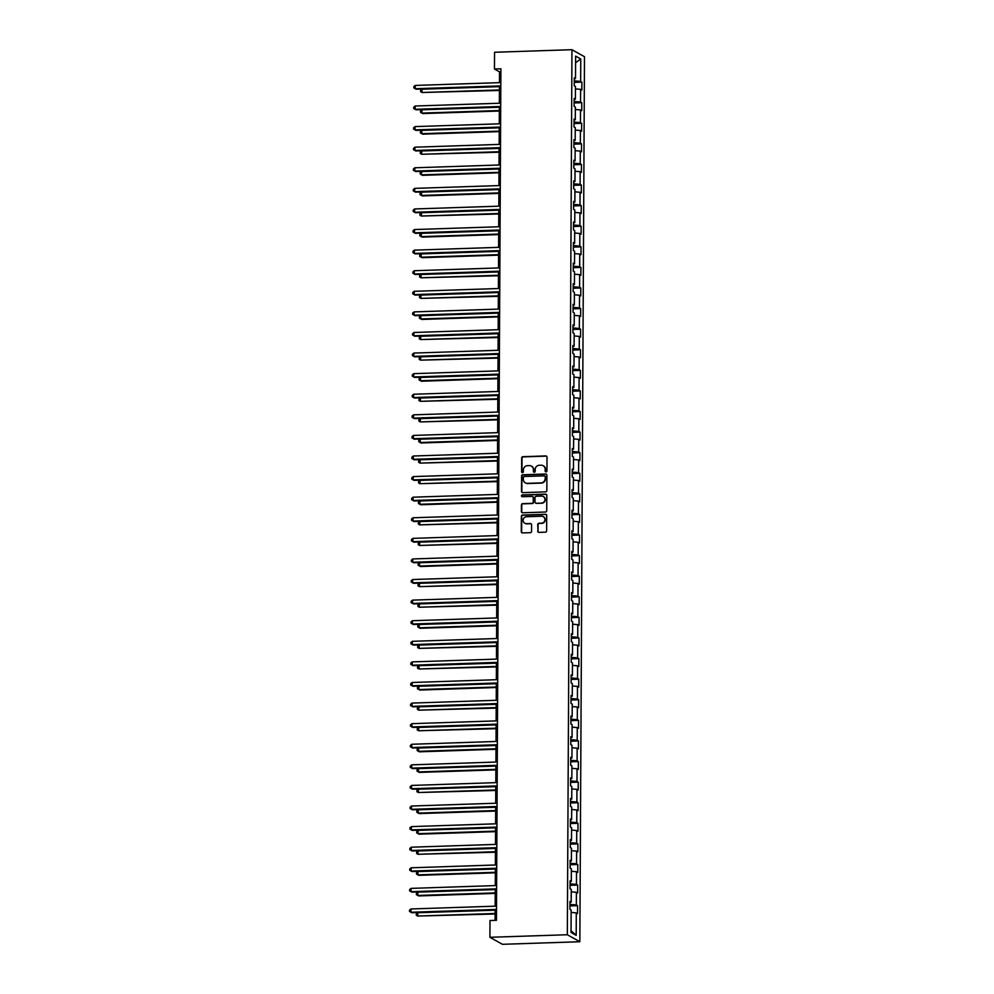 <?xml version="1.0" encoding="UTF-8"?>
<svg xmlns="http://www.w3.org/2000/svg" width="994" height="994" viewBox="0 0 994 994"><rect width="100%" height="100%" fill="white"/><g stroke="black" fill="none" stroke-linecap="round" stroke-linejoin="round"><path stroke-width="1.49" d="M546.041 471.889A0.919 0.882 -60.8 0 0 546.936 470.957L547.011 457.19A1.305 1.255 -60.8 0 0 545.743 455.935L522.956 456.681A1.305 1.255 -60.8 0 0 521.676 458.023L521.601 471.79A0.919 0.882 -60.8 0 0 522.484 472.659A0.919 0.882 -60.8 0 0 523.378 471.728L523.391 469.951A4.187 4.013 -60.8 0 1 527.466 465.664L529.367 465.602A4.187 4.013 -60.8 0 1 533.393 469.615L533.38 471.404A0.919 0.882 -60.8 0 0 534.263 472.274A0.919 0.882 -60.8 0 0 535.157 471.342L535.17 469.553A4.187 4.013 -60.8 0 1 539.245 465.279L541.146 465.217A4.187 4.013 -60.8 0 1 545.172 469.23L545.159 471.007A0.919 0.882 -60.8 0 0 546.041 471.889M537.692 531.131A1.305 1.255 -60.8 0 0 538.959 532.386L545.346 532.175A1.305 1.255 -60.8 0 0 546.625 530.833L546.7 515.551A1.305 1.255 -60.8 0 0 545.445 514.296L522.645 515.041A1.305 1.255 -60.8 0 0 521.378 516.383L521.291 531.666A1.305 1.255 -60.8 0 0 522.558 532.921L530.274 532.672A1.305 1.255 -60.8 0 0 531.554 531.33L531.591 524.795A1.305 1.255 -60.8 0 0 530.324 523.54L526.497 523.664A3.504 3.355 -60.8 0 1 523.242 519.402A3.504 3.355 -60.8 0 1 526.534 516.731L541.544 516.234A3.504 3.355 -60.8 0 1 544.787 520.496A3.504 3.355 -60.8 0 1 541.506 523.167L538.996 523.254A1.305 1.255 -60.8 0 0 537.729 524.583L538.027 531.318A1.305 1.255 -60.8 0 0 538.499 532.312M571.96 49.7L494.54 52.26L494.453 69.021L500.901 68.797L496.441 920.32L489.992 920.531L489.905 937.292L567.326 934.745L571.96 49.7L584.484 56.708L579.85 941.74L567.326 934.745M545.557 491.881A1.305 1.255 -60.8 0 0 546.837 490.539L546.911 475.256A1.305 1.255 -60.8 0 0 545.656 474.001L522.856 474.759A1.305 1.255 -60.8 0 0 521.589 476.089L521.502 491.384A1.305 1.255 -60.8 0 0 522.769 492.639L545.557 491.881M546.812 495.397L546.725 510.692A1.305 1.255 -60.8 0 1 545.457 512.022L522.658 512.78A1.305 1.255 -60.8 0 1 521.403 511.525L521.428 504.977A1.305 1.255 -60.8 0 1 522.707 503.647L531.952 503.337A1.305 1.255 -60.8 0 0 533.231 502.007L533.244 497.659A1.305 1.255 -60.8 0 0 531.989 496.416L522.359 496.727A0.919 0.882 -60.8 0 1 521.515 495.608A0.919 0.882 -60.8 0 1 522.372 494.913L545.544 494.155A1.305 1.255 -60.8 0 1 546.812 495.397M577.576 905.658L576.334 904.975L576.408 892.301L577.638 892.997L577.676 885.07L576.445 884.387L576.508 871.713L577.75 872.409L577.787 864.482L576.557 863.798L576.619 851.125L577.849 851.821L577.899 843.894L576.657 843.21L576.731 830.537L577.961 831.232L577.999 823.305L576.768 822.622L576.831 809.948L578.073 810.644L578.11 802.717L576.88 802.034L576.942 789.36L578.173 790.056L578.222 782.129L576.98 781.446L577.054 768.772L578.284 769.468L578.334 761.541L577.092 760.857L577.154 748.184L578.396 748.867L578.433 740.952L577.203 740.269L577.265 727.596L578.508 728.279L578.545 720.364L577.303 719.681L577.377 707.007L578.607 707.691L578.657 699.776L577.415 699.093L577.477 686.419L578.719 687.102L578.756 679.188L577.526 678.504L577.589 665.831L578.831 666.514L578.868 658.6L577.626 657.904L577.7 645.243L578.93 645.926L578.98 638.011L577.738 637.316L577.8 624.654L579.042 625.338L579.08 617.423L577.849 616.727L577.912 604.066L579.154 604.75L579.191 596.835L577.949 596.139L578.023 583.478L579.253 584.161L579.303 576.247L578.061 575.551L578.135 562.89L579.365 563.573L579.403 555.658L578.173 554.963L578.235 542.302L579.477 542.985L579.514 535.07L578.284 534.374L578.346 521.713L579.577 522.397L579.626 514.482L578.384 513.786L578.458 501.125L579.688 501.808L579.726 493.894L578.496 493.198L578.558 480.537L579.8 481.22L579.837 473.306L578.607 472.61L578.67 459.949L579.9 460.632L579.949 452.717L578.707 452.022L578.781 439.36L580.011 440.044L580.049 432.129L578.819 431.433L578.881 418.772L580.123 419.456L580.161 411.541L578.93 410.845L578.993 398.184L580.223 398.867L580.272 390.953L579.03 390.257L579.104 377.583L580.334 378.279L580.372 370.364L579.142 369.669L579.204 356.995L580.446 357.691L580.484 349.776L579.253 349.08L579.316 336.407L580.546 337.103L580.595 329.188L579.353 328.492L579.427 315.819L580.658 316.514L580.695 308.6L579.465 307.904L579.527 295.23L580.769 295.926L580.807 288.012L579.577 287.316L579.639 274.642L580.869 275.338L580.918 267.423L579.676 266.727L579.75 254.054L580.981 254.75L581.018 246.835L579.788 246.139L579.85 233.466L581.092 234.162L581.13 226.247L579.9 225.551L579.962 212.878L581.192 213.573L581.241 205.659L579.999 204.963L580.074 192.289L581.304 192.985L581.341 185.07L580.111 184.375L580.173 171.701L581.415 172.397L581.453 164.482L580.223 163.786L580.285 151.113L581.515 151.809L581.565 143.894L580.322 143.198L580.397 130.525L581.627 131.22L581.664 123.306L580.434 122.61L580.496 109.936L581.738 110.632L581.776 102.705L580.546 102.022L580.608 89.348L581.838 90.044L581.888 82.117L580.645 81.433L580.769 58.994L575.625 56.124L575.501 78.551L574.271 77.867L574.234 85.782L575.464 86.478L575.402 99.139L574.159 98.456L574.122 106.37L575.352 107.066L575.29 119.727L574.06 119.044L574.01 126.959L575.253 127.654L575.178 140.316L573.948 139.632L573.911 147.547L575.141 148.243L575.079 160.904L573.836 160.22L573.799 168.135L575.029 168.831L574.967 181.492L573.737 180.809L573.687 188.723L574.93 189.419L574.855 202.08L573.625 201.397L573.588 209.312L574.818 210.007L574.756 222.668L573.513 221.985L573.476 229.9L574.706 230.596L574.644 243.257L573.414 242.573L573.364 250.488L574.607 251.184L574.532 263.857L573.302 263.161L573.265 271.076L574.495 271.772L574.433 284.446L573.19 283.75L573.153 291.664L574.383 292.36L574.321 305.034L573.078 304.338L573.041 312.253L574.284 312.948L574.209 325.622L572.979 324.926L572.929 332.841L574.172 333.537L574.11 346.21L572.867 345.514L572.83 353.429L574.06 354.125L573.998 366.798L572.755 366.103L572.718 374.017L573.96 374.713L573.886 387.387L572.656 386.691L572.606 394.606L573.849 395.301L573.786 407.975L572.544 407.279L572.507 415.194L573.737 415.89L573.675 428.563L572.432 427.867L572.395 435.782L573.637 436.478L573.563 449.151L572.333 448.456L572.283 456.37L573.526 457.066L573.463 469.74L572.221 469.044L572.184 476.958L573.414 477.654L573.352 490.328L572.109 489.632L572.072 497.547L573.302 498.242L573.24 510.916L572.01 510.22L571.96 518.135L573.203 518.831L573.128 531.504L571.898 530.808L571.861 538.736L573.091 539.419L573.029 552.092L571.786 551.397L571.749 559.324L572.979 560.007L572.917 572.681L571.687 571.985L571.637 579.912L572.879 580.595L572.805 593.269L571.575 592.573L571.538 600.5L572.768 601.184L572.706 613.857L571.463 613.161L571.426 621.088L572.656 621.772L572.594 634.445L571.364 633.75L571.314 641.677L572.556 642.36L572.482 655.034L571.252 654.338L571.215 662.265L572.445 662.948L572.382 675.622L571.14 674.926L571.103 682.853L572.333 683.537L572.271 696.21L571.041 695.514L570.991 703.441L572.233 704.125L572.159 716.798L570.929 716.102L570.891 724.03L572.122 724.713L572.059 737.386L570.817 736.691L570.78 744.618L572.01 745.301L571.948 757.975L570.718 757.279L570.668 765.206L571.91 765.889L571.836 778.563L570.606 777.867L570.568 785.794L571.798 786.478L571.736 799.151L570.494 798.455L570.457 806.382L571.687 807.066L571.625 819.739L570.394 819.044L570.345 826.971L571.587 827.654L571.513 840.328L570.283 839.644L570.245 847.559L571.475 848.242L571.413 860.916L570.171 860.232L570.134 868.147L571.364 868.831L571.302 881.504L570.071 880.821L570.022 888.735L571.264 889.419L571.19 902.092L569.96 901.409L569.922 909.324L571.152 910.019L571.041 932.447L576.185 935.329L576.296 912.89L577.526 913.585L577.576 905.658L569.935 905.919M569.947 904.391L576.334 904.975M571.252 891.842L576.408 892.301M571.19 902.092L569.947 902.403M570.047 883.803L576.445 884.387M571.351 871.253L576.508 871.713M571.302 881.504L570.059 881.802M570.158 863.214L576.557 863.798M571.463 850.665L576.619 851.125M571.413 860.916L570.171 861.214M570.27 842.626L576.657 843.21M571.575 830.077L576.731 830.537M571.513 840.328L570.27 840.626M570.37 822.038L576.768 822.622M571.674 809.489L576.831 809.948M571.625 819.739L570.382 820.038M570.481 801.45L576.88 802.034M571.786 788.901L576.942 789.36M571.736 799.151L570.494 799.449M570.593 780.862L576.98 781.446M571.898 768.312L577.054 768.772M571.836 778.563L570.606 778.861M570.693 760.273L577.092 760.857M571.997 747.724L577.154 748.184M571.948 757.975L570.705 758.273M570.804 739.685L577.203 740.269M572.109 727.123L577.265 727.596M572.059 737.386L570.817 737.685M570.916 719.097L577.303 719.681M572.221 706.535L577.377 707.007M572.159 716.798L570.929 717.096M571.016 698.509L577.415 699.093M572.32 685.947L577.477 686.419M572.271 696.21L571.028 696.508M571.128 677.92L577.526 678.504M572.432 665.359L577.589 665.831M572.382 675.622L571.14 675.92M571.239 657.332L577.626 657.904M572.544 644.771L577.7 645.243M572.482 655.034L571.252 655.332M571.339 636.744L577.738 637.316M572.643 624.182L577.8 624.654M572.594 634.445L571.351 634.744M571.451 616.156L577.849 616.727M572.755 603.594L577.912 604.066M572.706 613.857L571.463 614.155M571.562 595.568L577.949 596.139M572.867 583.006L578.023 583.478M572.805 593.269L571.575 593.567M571.662 574.979L578.061 575.551M572.966 562.418L578.135 562.89M572.917 572.681L571.674 572.979M571.774 554.391L578.173 554.963M573.078 541.829L578.235 542.302M573.029 552.092L571.786 552.391M571.885 533.803L578.284 534.374M573.19 521.241L578.346 521.713M573.128 531.504L571.898 531.802M571.985 513.215L578.384 513.786M573.289 500.653L578.458 501.125M573.24 510.916L571.997 511.214M572.097 492.626L578.496 493.198M573.401 480.065L578.558 480.537M573.352 490.328L572.109 490.626M572.209 472.038L578.607 472.61M573.513 459.476L578.67 459.949M573.463 469.74L572.221 470.038M572.308 451.45L578.707 452.022M573.625 438.888L578.781 439.36M573.563 449.151L572.32 449.45M572.42 430.862L578.819 431.433M573.724 418.3L578.881 418.772M573.675 428.563L572.432 428.861M572.532 410.273L578.93 410.845M573.836 397.712L578.993 398.184M573.786 407.975L572.544 408.273M572.643 389.685L579.03 390.257M573.948 377.124L579.104 377.583M573.886 387.387L572.643 387.685M572.743 369.097L579.142 369.669M574.047 356.535L579.204 356.995M573.998 366.798L572.755 367.097M572.855 348.509L579.253 349.08M574.159 335.947L579.316 336.407M574.11 346.21L572.867 346.508M572.966 327.921L579.353 328.492M574.271 315.359L579.427 315.819M574.209 325.622L572.966 325.92M573.066 307.332L579.465 307.904M574.37 294.771L579.527 295.23M574.321 305.034L573.078 305.332M573.178 286.744L579.577 287.316M574.482 274.182L579.639 274.642M574.433 284.446L573.19 284.744M573.289 266.156L579.676 266.727M574.594 253.594L579.75 254.054M574.532 263.857L573.289 264.155M573.389 245.568L579.788 246.139M574.694 233.006L579.85 233.466M574.644 243.257L573.401 243.567M573.501 224.979L579.9 225.551M574.805 212.418L579.962 212.878M574.756 222.668L573.513 222.979M573.613 204.391L579.999 204.963M574.917 191.83L580.074 192.289M574.855 202.08L573.613 202.391M573.712 183.803L580.111 184.375M575.017 171.241L580.173 171.701M574.967 181.492L573.724 181.803M573.824 163.215L580.223 163.786M575.128 150.653L580.285 151.113M575.079 160.904L573.836 161.214M573.936 142.627L580.322 143.198M575.24 130.065L580.397 130.525M575.178 140.316L573.936 140.626M574.035 122.038L580.434 122.61M575.34 109.477L580.496 109.936M575.29 119.727L574.047 120.038M574.147 101.45L580.546 102.022M575.451 88.888L580.608 89.348M575.402 99.139L574.159 99.45M574.259 80.862L580.645 81.433M575.588 62.709L580.769 58.994M575.501 78.551L574.271 78.861M489.905 937.292L502.43 944.3L579.85 941.74M494.453 69.021L499.522 71.854L499.473 82.639M499.448 86.441L499.361 103.227M499.348 107.029L499.261 123.815M499.236 127.617L499.15 144.403M499.125 148.205L499.038 164.992M499.025 168.794L498.938 185.58M498.913 189.382L498.826 206.168M498.802 209.97L498.715 226.756M498.702 230.558L498.615 247.344M498.59 251.147L498.503 267.933M498.479 271.735L498.392 288.521M498.379 292.323L498.28 309.109M498.267 312.911L498.18 329.697M498.156 333.499L498.069 350.298M498.056 354.088L497.957 370.886M497.944 374.676L497.857 391.474M497.832 395.264L497.745 412.063M497.733 415.852L497.634 432.651M497.621 436.441L497.534 453.239M497.509 457.041L497.422 473.827M497.398 477.629L497.311 494.416M497.298 498.218L497.211 515.004M497.186 518.806L497.099 535.592M497.075 539.394L496.988 556.18M496.975 559.982L496.888 576.768M496.863 580.571L496.776 597.357M496.751 601.159L496.665 617.945M496.652 621.747L496.565 638.533M496.54 642.335L496.453 659.121M496.428 662.923L496.341 679.71M496.329 683.512L496.242 700.298M496.217 704.1L496.13 720.886M496.105 724.688L496.018 741.474M496.006 745.276L495.919 762.063M495.894 765.865L495.807 782.651M495.782 786.453L495.695 803.239M495.683 807.041L495.596 823.827M495.571 827.629L495.484 844.415M495.459 848.217L495.372 865.004M495.36 868.806L495.273 885.592M495.248 889.394L495.161 906.18M495.136 909.982L495.087 920.369M571.041 930.682L576.185 935.329M571.14 912.43L576.296 912.89M500.889 71.816L499.522 71.854M574.246 82.378L581.888 82.117M574.134 102.966L581.776 102.705M574.035 123.554L581.664 123.306M573.923 144.142L581.565 143.894M573.811 164.731L581.453 164.482M573.712 185.319L581.341 185.07M573.6 205.907L581.241 205.659M573.488 226.495L581.13 226.247M573.389 247.084L581.018 246.835M573.277 267.672L580.918 267.423M573.165 288.26L580.807 288.012M573.066 308.848L580.695 308.6M572.954 329.436L580.595 329.188M572.842 350.025L580.484 349.776M572.743 370.613L580.372 370.364M572.631 391.201L580.272 390.953M572.519 411.789L580.161 411.541M572.42 432.378L580.049 432.129M572.308 452.966L579.949 452.717M572.196 473.554L579.837 473.306M572.097 494.142L579.726 493.894M571.985 514.73L579.626 514.482M571.873 535.319L579.514 535.07M571.761 555.907L579.403 555.658M571.662 576.495L579.303 576.247M571.55 597.083L579.191 596.835M571.438 617.672L579.08 617.423M571.339 638.26L578.98 638.011M571.227 658.848L578.868 658.6M571.115 679.436L578.756 679.188M571.016 700.024L578.657 699.776M570.904 720.613L578.545 720.364M570.792 741.201L578.433 740.952M570.693 761.789L578.334 761.541M570.581 782.39L578.222 782.129M570.469 802.978L578.11 802.717M570.37 823.566L577.999 823.305M570.258 844.154L577.899 843.894M570.146 864.743L577.787 864.482M570.047 885.331L577.676 885.07M545.781 471.852A0.919 0.882 -60.8 0 1 545.507 471.193L545.507 469.416A4.187 4.013 -60.8 0 0 543.333 465.801M531.554 466.198A4.187 4.013 -60.8 0 1 533.728 469.802L533.728 471.591A0.919 0.882 -60.8 0 0 534.002 472.249M546.538 456.196A1.305 1.255 -60.8 0 0 546.091 456.122L523.291 456.88A1.305 1.255 -60.8 0 0 522.012 458.209L521.949 471.976A0.919 0.882 -60.8 0 0 522.223 472.635M546.452 474.262A1.305 1.255 -60.8 0 0 545.992 474.2L523.192 474.946A1.305 1.255 -60.8 0 0 521.925 476.288L521.838 491.57A1.305 1.255 -60.8 0 0 522.31 492.564M545.134 476.747A0.919 0.882 -60.8 0 0 544.252 475.865L524.236 476.524A0.919 0.882 -60.8 0 0 523.353 477.455L523.341 479.344A4.187 4.013 -60.8 0 0 527.367 483.345L541.047 482.898A4.187 4.013 -60.8 0 0 545.122 478.623L545.47 476.934A0.919 0.882 -60.8 0 0 544.849 476.089M525.515 482.947A4.187 4.013 -60.8 0 0 527.715 483.544L527.367 483.345M545.47 476.934L545.457 478.81A4.187 4.013 -60.8 0 1 541.382 483.084L527.715 483.544M532.784 496.677A1.305 1.255 -60.8 0 1 533.592 497.857L533.567 502.194A1.305 1.255 -60.8 0 1 532.287 503.536L523.043 503.834A1.305 1.255 -60.8 0 0 521.775 505.176L521.738 511.711A1.305 1.255 -60.8 0 0 522.198 512.705M546.34 494.416A1.305 1.255 -60.8 0 0 545.892 494.341L522.707 495.099A0.919 0.882 -60.8 0 0 522.098 496.702M541.544 503.026A3.504 3.355 -60.8 0 0 543.271 496.503A3.504 3.355 -60.8 0 0 541.581 496.093L536.3 496.267A1.305 1.255 -60.8 0 0 535.02 497.609L534.996 501.945A1.305 1.255 -60.8 0 0 536.263 503.2L541.879 503.212A3.504 3.355 -60.8 0 0 543.445 496.602M535.803 503.126A1.305 1.255 -60.8 0 0 536.598 503.386L536.263 503.2M541.879 503.212L536.598 503.386M543.395 516.743A3.504 3.355 -60.8 0 1 541.842 523.353L539.344 523.44A1.305 1.255 -60.8 0 0 538.065 524.77L538.027 531.318M524.981 523.341A3.504 3.355 -60.8 0 0 526.832 523.85L526.497 523.664M531.119 523.801A1.305 1.255 -60.8 0 0 530.659 523.726L526.832 523.85M546.24 514.557A1.305 1.255 -60.8 0 0 545.781 514.482L522.981 515.24A1.305 1.255 -60.8 0 0 521.713 516.569L521.626 531.865A1.305 1.255 -60.8 0 0 522.098 532.846M499.448 86.652L422.04 89.211L422.015 92.504L499.435 90.454M422.04 89.211L420.611 90.392L420.599 91.709L422.015 92.504L499.435 89.945M500.814 85.894L415.256 88.715L415.268 85.422L500.827 82.601M500.814 86.403L416.101 89.199L413.827 87.932L413.839 86.602L415.268 85.422M499.348 107.24L421.928 109.8L421.916 113.092L422.761 113.564L499.323 111.042M421.928 109.8L420.499 110.98L420.499 112.297L421.916 113.092L499.323 110.545M499.236 127.828L421.816 130.388L421.804 133.681L422.649 134.153L499.212 131.63M421.816 130.388L420.387 131.568L420.387 132.885L421.804 133.681L499.212 131.133M500.703 106.482L415.144 109.303L415.157 106.01L500.727 103.19M500.703 106.992L415.989 109.787L413.728 108.52L413.728 107.19L415.157 106.01M500.603 127.07L415.032 129.891L415.057 126.598L500.616 123.778M500.591 127.58L415.877 130.376L413.616 129.108L413.628 127.779L415.057 126.598M499.125 148.417L421.717 150.976L421.692 154.269L499.112 152.219M421.717 150.976L420.288 152.157L420.276 153.474L421.692 154.269L499.112 151.722M499.025 169.005L421.605 171.564L421.593 174.857L422.438 175.329L499 172.807M421.605 171.564L420.176 172.745L420.176 174.062L421.593 174.857L499 172.31M498.913 189.593L421.493 192.153L421.481 195.445L422.326 195.917L498.889 193.395M421.493 192.153L420.064 193.333L420.064 194.65L421.481 195.445L498.889 192.898M500.491 147.659L414.933 150.479L414.945 147.187L500.504 144.366M500.491 148.168L415.778 150.964L413.504 149.696L413.516 148.367L414.945 147.187M500.38 168.247L414.821 171.08L414.833 167.775L500.404 164.954M500.38 168.756L415.666 171.552L413.405 170.285L413.405 168.968L414.833 167.775M500.28 188.835L414.709 191.668L414.734 188.363L500.293 185.543M500.268 189.345L415.554 192.14L413.293 190.873L413.305 189.556L414.734 188.363M498.802 210.181L421.394 212.741L421.369 216.033L498.789 213.983M421.394 212.741L419.965 213.921L419.953 215.238L421.369 216.033L498.789 213.486M500.168 209.423L414.61 212.256L414.622 208.951L500.181 206.131M500.168 209.933L415.455 212.728L413.181 211.461L413.193 210.144L414.622 208.951M498.702 230.77L421.282 233.329L421.27 236.622L422.115 237.094L498.677 234.572M421.282 233.329L419.853 234.509L419.853 235.827L421.27 236.622L498.677 234.075M500.057 230.012L414.498 232.844L414.51 229.539L500.081 226.719M500.057 230.521L415.343 233.317L413.082 232.049L413.082 230.732L414.51 229.539M498.59 251.358L421.17 253.917L421.158 257.21L422.003 257.682L498.566 255.16M421.17 253.917L419.741 255.098L419.741 256.427L421.158 257.21L498.566 254.663M499.957 250.6L414.386 253.433L414.411 250.128L499.97 247.307M499.945 251.109L415.231 253.905L412.97 252.638L412.982 251.32L414.411 250.128M498.479 271.946L421.071 274.506L421.046 277.798L498.466 275.748M421.071 274.506L419.642 275.686L419.63 277.015L421.046 277.798L498.466 275.251M499.845 271.188L414.287 274.021L414.299 270.716L499.858 267.895M499.845 271.697L415.132 274.493L412.858 273.226L412.87 271.909L414.299 270.716M498.367 292.534L420.959 295.094L420.947 298.386L498.354 296.336M420.959 295.094L419.53 296.274L419.518 297.604L420.947 298.386L498.354 295.839M499.733 291.776L414.175 294.609L414.187 291.304L499.758 288.484M499.733 292.286L415.02 295.081L412.758 293.814L412.758 292.497L414.187 291.304M498.267 313.122L420.847 315.682L420.835 318.975L421.68 319.447L498.242 316.924M420.847 315.682L419.418 316.862L419.418 318.192L420.835 318.975L498.242 316.427M499.622 312.364L414.063 315.197L414.088 311.892L499.647 309.072M499.622 312.874L414.908 315.67L412.647 314.402L412.659 313.085L414.088 311.892M498.156 333.711L420.748 336.27L420.723 339.563L498.143 337.513M420.748 336.27L419.319 337.451L419.306 338.78L420.723 339.563L498.143 337.016M499.522 332.953L413.951 335.786L413.976 332.481L499.535 329.66M499.522 333.462L414.809 336.258L412.535 334.99L412.547 333.673L413.976 332.481M498.044 354.299L420.636 356.858L420.624 360.151L498.031 358.101M420.636 356.858L419.207 358.039L419.195 359.368L420.624 360.151L498.031 357.604M499.41 353.541L413.852 356.374L413.864 353.069L499.435 350.248M499.41 354.05L414.697 356.846L412.435 355.579L412.435 354.262L413.864 353.069M497.944 374.887L420.524 377.447L420.512 380.739L421.357 381.224L497.919 378.689M420.524 377.447L419.095 378.627L419.095 379.957L420.512 380.739L497.919 378.192M499.299 374.129L413.74 376.962L413.765 373.657L499.323 370.837M499.299 374.639L414.585 377.434L412.324 376.167L412.336 374.85L413.765 373.657M497.832 395.475L420.425 398.035L420.4 401.327L497.808 399.277M420.425 398.035L418.996 399.215L418.983 400.545L420.4 401.327L497.82 398.78M499.199 394.717L413.628 397.55L413.653 394.245L499.212 391.425M499.199 395.227L414.486 398.022L412.212 396.755L412.224 395.438L413.653 394.245M497.721 416.064L420.313 418.623L420.3 421.916L497.708 419.866M420.313 418.623L418.884 419.803L418.872 421.133L420.3 421.916L497.708 419.369M499.087 415.318L413.529 418.139L413.541 414.833L499.1 412.013M499.087 415.815L414.374 418.611L412.112 417.343L412.112 416.026L413.541 414.833M497.621 436.652L420.201 439.211L420.189 442.504L421.034 442.989L497.596 440.454M420.201 439.211L418.772 440.392L418.772 441.721L420.189 442.504L497.596 439.957M498.976 435.906L413.417 438.727L413.442 435.422L499 432.601M498.976 436.403L414.262 439.199L412.001 437.932L412.013 436.614L413.442 435.422M497.509 457.24L420.102 459.8L420.077 463.105L497.485 461.042M420.102 459.8L418.673 460.992L418.66 462.309L420.077 463.105L497.497 460.545M498.876 456.494L413.305 459.315L413.33 456.01L498.889 453.189M498.876 456.991L414.163 459.787L411.889 458.52L411.901 457.203L413.33 456.01M497.398 477.828L419.99 480.388L419.977 483.693L497.385 481.63M419.99 480.388L418.561 481.581L418.549 482.898L419.977 483.693L497.385 481.133M498.764 477.083L413.206 479.903L413.218 476.598L498.777 473.778M498.764 477.58L414.051 480.375L411.789 479.108L411.789 477.791L413.218 476.598M497.298 498.416L419.878 500.976L419.866 504.281L420.711 504.753L497.273 502.218M419.878 500.976L418.449 502.169L418.449 503.486L419.866 504.281L497.273 501.721M498.653 497.671L413.094 500.491L413.106 497.186L498.677 494.366M498.653 498.168L413.939 500.964L411.678 499.696L411.678 498.379L413.106 497.186M497.186 519.005L419.779 521.564L419.754 524.869L497.162 522.807M419.779 521.564L418.35 522.757L418.337 524.074L419.754 524.869L497.174 522.31M498.553 518.259L412.982 521.08L413.007 517.775L498.566 514.954M498.553 518.756L413.839 521.552L411.566 520.284L411.578 518.967L413.007 517.775M497.075 539.593L419.667 542.152L419.654 545.457L497.062 543.395M419.667 542.152L418.238 543.345L418.226 544.662L419.654 545.457L497.062 542.898M498.441 538.847L412.883 541.668L412.895 538.363L498.454 535.542M498.441 539.344L413.728 542.14L411.466 540.873L411.466 539.556L412.895 538.363M496.975 560.181L419.555 562.741L419.543 566.046L420.387 566.518L496.95 563.983M419.555 562.741L418.126 563.933L418.126 565.251L419.543 566.046L496.95 563.486M498.329 559.436L412.771 562.256L412.783 558.951L498.354 556.131M498.329 559.933L413.616 562.728L411.354 561.461L411.354 560.144L412.783 558.951M496.863 580.769L419.456 583.329L419.431 586.634L496.838 584.571M419.456 583.329L418.027 584.522L418.014 585.839L419.431 586.634L496.851 584.074M498.23 580.024L412.659 582.844L412.684 579.539L498.242 576.719M498.218 580.521L413.504 583.316L411.243 582.049L411.255 580.732L412.684 579.539M496.751 601.358L419.344 603.917L419.319 607.222L496.739 605.16M419.344 603.917L417.915 605.11L417.902 606.427L419.319 607.222L496.739 604.663M498.118 600.612L412.56 603.433L412.572 600.127L498.131 597.307M498.118 601.109L413.405 603.905L411.143 602.637L411.143 601.32L412.572 600.127M496.652 621.958L419.232 624.505L419.219 627.81L420.064 628.283L496.627 625.748M419.232 624.505L417.803 625.698L417.803 627.015L419.219 627.81L496.627 625.251M498.006 621.2L412.448 624.021L412.46 620.716L498.031 617.895M498.006 621.697L413.293 624.493L411.031 623.226L411.031 621.909L412.46 620.716M496.54 642.546L419.133 645.094L419.108 648.399L496.515 646.336M419.133 645.094L417.704 646.286L417.691 647.603L419.108 648.399L496.528 645.839M497.907 641.789L412.336 644.609L412.361 641.304L497.919 638.483M497.895 642.286L413.181 645.081L410.92 643.814L410.932 642.497L412.361 641.304M496.428 663.135L419.021 665.682L418.996 668.987L496.416 666.924M419.021 665.682L417.592 666.875L417.579 668.192L418.996 668.987L496.416 666.427M497.795 662.377L412.237 665.197L412.249 661.892L497.808 659.072M497.795 662.874L413.082 665.669L410.82 664.402L410.82 663.085L412.249 661.892M496.329 683.723L418.909 686.27L418.896 689.575L419.741 690.047L496.304 687.513M418.909 686.27L417.48 687.463L417.48 688.78L418.896 689.575L496.304 687.016M497.683 682.965L412.125 685.785L412.137 682.493L497.708 679.66M497.683 683.462L412.97 686.258L410.708 684.99L410.708 683.673L412.137 682.493M496.217 704.311L418.809 706.858L418.785 710.163L496.192 708.101M418.809 706.858L417.381 708.051L417.368 709.368L418.785 710.163L496.205 707.604M497.584 703.553L412.013 706.374L412.038 703.081L497.596 700.248M497.572 704.05L412.858 706.846L410.597 705.578L410.609 704.261L412.038 703.081M496.105 724.899L418.698 727.446L418.673 730.752L496.093 728.701M418.698 727.446L417.269 728.639L417.256 729.956L418.673 730.752L496.093 728.192M497.472 724.141L411.914 726.962L411.926 723.669L497.485 720.836M497.472 724.638L412.758 727.434L410.485 726.167L410.497 724.85L411.926 723.669M496.006 745.488L418.586 748.035L418.573 751.34L419.418 751.812L495.981 749.29M418.586 748.035L417.157 749.227L417.157 750.545L418.573 751.34L495.981 748.78M497.36 744.73L411.802 747.55L411.814 744.257L497.385 741.425M497.36 745.227L412.647 748.022L410.385 746.755L410.385 745.438L411.814 744.257M495.894 766.076L418.474 768.623L418.462 771.928L419.306 772.4L495.869 769.878M418.474 768.623L417.045 769.816L417.045 771.133L418.462 771.928L495.882 769.368M497.261 765.318L411.69 768.138L411.715 764.846L497.273 762.013M497.248 765.815L412.535 768.611L410.273 767.343L410.286 766.026L411.715 764.846M495.782 786.664L418.375 789.211L418.35 792.516L495.77 790.466M418.375 789.211L416.946 790.404L416.933 791.721L418.35 792.516L495.77 789.957M497.149 785.906L411.591 788.727L411.603 785.434L497.162 782.601M497.149 786.403L412.435 789.199L410.162 787.931L410.174 786.614L411.603 785.434M495.683 807.252L418.263 809.799L418.25 813.104L419.095 813.577L495.658 811.054M418.263 809.799L416.834 810.992L416.834 812.309L418.25 813.104L495.658 810.545M497.037 806.494L411.479 809.315L411.491 806.022L497.062 803.189M497.037 806.991L412.324 809.787L410.062 808.52L410.062 807.203L411.491 806.022M495.571 827.84L418.151 830.388L418.139 833.693L418.983 834.165L495.546 831.643M418.151 830.388L416.722 831.58L416.722 832.897L418.139 833.693L495.559 831.133M496.938 827.083L411.367 829.903L411.392 826.61L496.95 823.777M496.925 827.58L412.212 830.375L409.95 829.108L409.963 827.791L411.392 826.61M495.459 848.429L418.052 850.976L418.027 854.281L495.447 852.231M418.052 850.976L416.623 852.169L416.61 853.486L418.027 854.281L495.447 851.721M496.826 847.671L411.267 850.491L411.28 847.199L496.838 844.366M496.826 848.168L412.112 850.963L409.839 849.696L409.851 848.379L411.28 847.199M495.36 869.017L417.94 871.564L417.927 874.869L418.772 875.341L495.335 872.819M417.94 871.564L416.511 872.757L416.511 874.074L417.927 874.869L495.335 872.31M496.714 868.259L411.156 871.079L411.168 867.787L496.739 864.954M496.714 868.756L412.001 871.552L409.739 870.284L409.739 868.967L411.168 867.787M495.248 889.605L417.828 892.152L417.815 895.457L418.66 895.929L495.223 893.407M417.828 892.152L416.399 893.345L416.399 894.662L417.815 895.457L495.223 892.898M496.615 888.847L411.044 891.668L411.069 888.375L496.627 885.542M496.602 889.344L411.889 892.14L409.627 890.885L409.64 889.555L411.069 888.375M495.136 910.193L417.728 912.74L417.704 916.046L495.124 913.995M417.728 912.74L416.3 913.933L416.287 915.25L417.704 916.046L495.124 913.486M496.503 909.435L410.944 912.256L410.957 908.963L496.515 906.13M496.503 909.932L411.789 912.728L409.516 911.473L409.528 910.144L410.957 908.963"/></g></svg>

